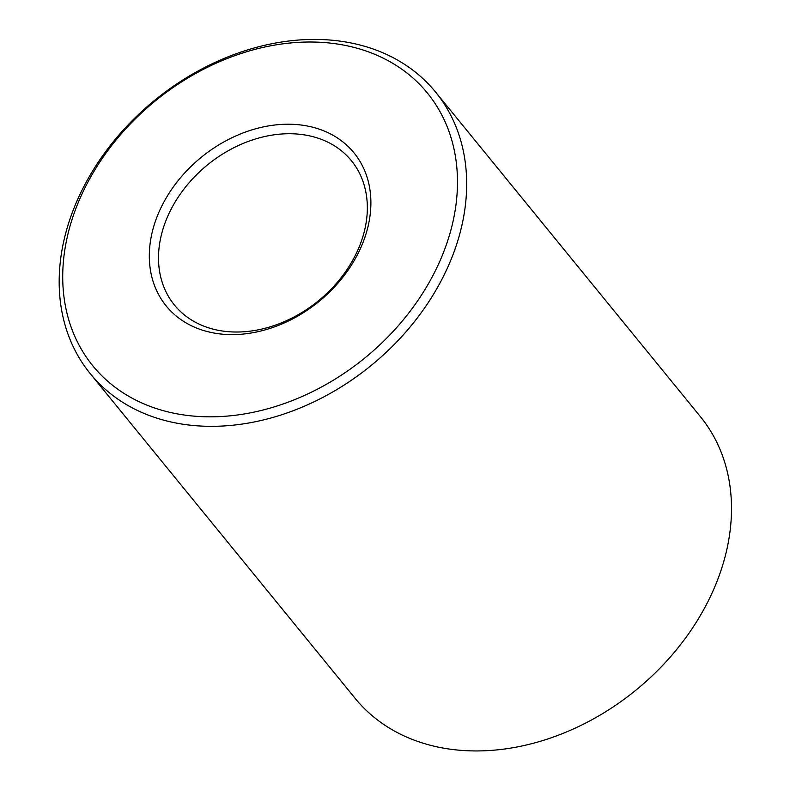 <?xml version="1.0" encoding="UTF-8"?>
<svg xmlns="http://www.w3.org/2000/svg" width="790" height="790" viewBox="0 0 790 790"><rect width="100%" height="100%" fill="white"/><g stroke="black" fill="none" stroke-linecap="round" stroke-linejoin="round"><path stroke-width="1.19" d="M362.738 243.113A121.147 93.072 -39.2 0 0 244.92 132.246A121.147 93.072 -39.2 0 0 172.664 312.899A121.147 93.072 -39.2 0 0 362.738 243.113M359.657 245.779A114.185 87.73 140.8 0 1 271.987 326.27A114.185 87.73 140.8 0 1 174.452 305.059A114.185 87.73 140.8 0 1 207.474 164.903A114.185 87.73 140.8 0 1 351.402 160.696A114.185 87.73 140.8 0 1 359.657 245.779M442.953 253.817A215.838 165.821 140.8 0 1 104.32 378.153A215.838 165.821 140.8 0 1 233.05 56.297A215.838 165.821 140.8 0 1 442.953 253.817M451.673 258.063A222.8 171.173 -39.2 0 0 435.557 92.035A222.8 171.173 -39.2 0 0 154.722 100.241A222.8 171.173 -39.2 0 0 90.297 373.719A222.8 171.173 -39.2 0 0 280.608 415.106A222.8 171.173 -39.2 0 0 451.673 258.063M435.557 92.035L700.394 416.646A222.8 171.173 140.8 0 1 716.5 582.674A222.8 171.173 140.8 0 1 545.436 739.717A222.8 171.173 140.8 0 1 355.125 698.33L90.297 373.719"/></g></svg>
